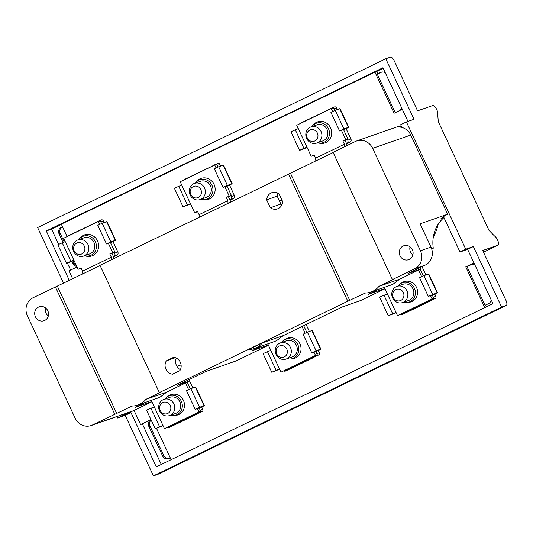 <?xml version="1.0" encoding="UTF-8"?>
<svg xmlns="http://www.w3.org/2000/svg" width="533" height="533" viewBox="0 0 533 533"><rect width="100%" height="100%" fill="white"/><g stroke="black" fill="none" stroke-linecap="round" stroke-linejoin="round"><path stroke-width="0.8" d="M333.172 152.531L99.991 265.307L159.34 392.574L161.332 391.882L145.929 399.344A20.567 19.168 70.8 0 1 137.84 405.04A20.567 19.168 70.8 0 1 132.131 406.039L92.436 425.008A13.711 12.779 70.8 0 1 91.163 425.541L132.184 411.236A13.711 12.779 -109.2 0 0 133.457 410.703L151.905 401.762M431.703 248.984L433.276 248.225A34.279 31.947 70.8 0 1 443.862 217.664L443.416 216.718M390.889 285.075L370.915 292.044A20.567 19.168 70.8 0 0 379.003 286.348L394.4 278.886L392.408 279.578L333.065 152.311L355.364 141.505A13.711 12.779 70.8 0 1 356.644 140.972L397.658 126.667A13.711 12.779 -109.2 0 1 401.122 126.015L401.782 127.42M268.439 345.264L236.186 360.901L205.718 371.528L176.943 385.472L189.248 381.182L166.789 392.075L145.929 399.344M262.469 342.846A20.567 19.168 70.8 0 1 256.293 347.743A20.567 19.168 70.8 0 1 254.374 348.542A20.567 19.168 70.8 0 1 248.664 349.541L262.469 342.846L283.329 335.577L342.606 306.835L360.774 300.499L384.973 288.766M100.097 265.527L33.093 297.74A13.711 12.779 70.8 0 0 27.37 315.736L75.14 418.172A13.711 12.779 70.8 0 0 91.163 425.541M378.77 289.299L368.503 294.283L384.879 288.566M159.34 392.574L347.809 301.205L288.466 173.938M370.915 292.044A20.567 19.168 70.8 0 1 365.205 293.043L347.809 301.205M268.346 345.064L251.969 350.774L262.236 345.797M189.122 379.569L189.248 381.182M145.702 402.295L135.435 407.272L151.812 401.562M157.815 398.071L160.027 397.172L166.789 392.075M48.303 315.982A7.369 6.869 70.8 0 1 45.478 307.881M114.735 414.194L55.392 286.934M44.725 320.446A7.369 6.869 -109.2 0 0 47.963 311.139A7.369 6.869 -109.2 0 0 39.189 306.815A7.369 6.869 -109.2 0 0 38.503 307.095A7.369 6.869 -109.2 0 0 35.271 316.402A7.369 6.869 -109.2 0 0 44.039 320.726A7.369 6.869 -109.2 0 0 44.725 320.446M116.734 413.501L57.384 286.234M166.336 360.841L173.678 357.283A8.568 7.988 -109.2 0 1 179.901 370.628L172.559 374.186A8.568 7.988 -109.2 0 1 166.336 360.841L175.384 357.683M279.026 193.819A8.568 7.988 -109.2 0 0 271.863 192.686A8.568 7.988 -109.2 0 0 271.07 193.013A8.568 7.988 -109.2 0 0 266.653 199.815L270.351 207.737A8.568 7.988 -109.2 0 0 277.506 208.869A8.568 7.988 -109.2 0 0 278.306 208.536A8.568 7.988 -109.2 0 0 282.723 201.734L279.026 193.819M349.801 300.505L290.458 173.238M401.122 126.015L398.191 127.034A13.711 12.779 -109.2 0 1 410.756 135.056L447.66 214.213L420.124 223.813L430.977 247.092A13.711 12.779 -109.2 0 1 425.261 265.088L407.992 273.462L420.297 269.172L399.863 279.079L379.003 286.348M356.644 140.972A13.711 12.779 70.8 0 1 372.667 148.341L420.43 250.77A13.711 12.779 70.8 0 1 414.714 268.765L392.408 279.578M412.875 254.954A7.369 6.869 70.8 0 1 410.05 246.852M443.862 217.664L440.931 218.683A34.279 31.947 70.8 0 1 447.66 214.213M433.276 248.225L431.643 248.791M409.297 259.411A7.369 6.869 -109.2 0 0 412.535 250.104A7.369 6.869 -109.2 0 0 403.761 245.78A7.369 6.869 -109.2 0 0 403.075 246.066A7.369 6.869 -109.2 0 0 399.843 255.374A7.369 6.869 -109.2 0 0 408.618 259.698A7.369 6.869 -109.2 0 0 409.297 259.411M391.229 284.962L393.101 284.176L399.863 279.079M420.171 267.553L420.297 269.172M180.407 369.682A8.568 7.988 70.8 0 1 176.37 358.109M281.977 204.719A8.568 7.988 70.8 0 1 280.898 204.059L277.2 196.137A8.568 7.988 70.8 0 1 277.946 193.153M277.2 196.137L266.653 199.815M270.351 207.737L280.898 204.059M274.355 341.573L276.567 340.674L283.329 335.577M473.364 246.552L465.749 249.211L406.399 121.944L414.021 119.285L385.792 58.757L390.482 57.124A5.143 1.852 -115.9 0 1 394.413 61.168L417.572 110.831L432.809 105.521A5.143 1.852 -115.9 0 1 436.214 108.545A5.143 1.852 -115.9 0 1 437.693 114.109L438.286 121.651L488.948 230.296L494.571 236.079A5.143 1.852 -115.9 0 1 497.929 240.876A5.143 1.852 -115.9 0 1 498.015 245.173A5.143 1.852 -115.9 0 1 497.942 245.2L482.705 250.517L505.864 300.179A5.143 1.852 -115.9 0 1 506.35 305.416A5.143 1.852 -115.9 0 1 506.277 305.449L501.593 307.081L473.364 246.552L467.608 249.344L492.938 303.663L156.282 466.881L130.951 412.555L123.336 415.214L122.976 414.447M123.336 415.214L117.58 418.005L116.907 416.559M69.343 280.438L46.278 230.969L51.548 229.13L61.388 224.36M70.636 270.064L67.371 263.069M58.643 244.347L51.548 229.13M161.279 464.456L142.378 423.908L140.619 424.521L134.043 410.423M72.675 278.826L68.97 270.871L77.052 266.953M407.952 121.404L382.934 67.758L46.278 230.969M63.587 283.23L37.623 227.551L385.792 58.757M406.399 121.944L400.649 124.735L401.915 127.454M501.593 307.081L153.424 475.876L158.108 474.243A5.143 1.852 64.1 0 0 158.181 474.21A5.143 1.852 64.1 0 0 158.248 474.177M169.201 458.48A5.143 4.79 70.8 0 1 163.784 455.555L150.033 426.067A5.143 4.79 70.8 0 1 151.145 420.011M471.478 264.521L467.028 266.673M484.764 307.628L465.769 266.886L473.944 262.922M156.495 428.305L171.126 459.686M140.619 424.521L150.919 419.531M402.295 109.272L394.12 113.236L374.939 72.108L61.302 224.166L67.091 236.585M433.289 237.232A53.127 49.522 -109.2 0 0 438.173 224.28M443.509 216.651L459.992 252.002L467.608 249.344M465.749 249.211L459.992 252.002M153.424 475.876L125.195 415.347L117.58 418.005M130.951 412.555L125.195 415.347M64.173 241.942L60.296 233.614A5.143 4.79 70.8 0 1 62.441 226.865L62.541 226.818M377.291 74.227L381.735 72.068M76.412 265.587A5.143 4.79 70.8 0 1 74.047 263.102L73.048 260.957M63.007 242.348L59.123 234.02A5.143 4.79 -109.2 0 1 61.268 227.278L62.474 226.685M395.233 112.703L377.197 74.027L380.662 72.428A5.143 4.79 -109.2 0 1 381.142 72.228A5.143 4.79 -109.2 0 1 385.292 72.808M399.903 110.438A5.143 4.79 -109.2 0 0 401.389 107.333M377.784 73.827L376.698 71.495L383.207 68.344M374.939 72.108L376.698 71.495M76.832 266.487A5.143 4.79 -109.2 0 1 72.874 263.515L71.908 261.443M465.769 266.886L466.941 266.48L485.03 305.282L488.495 303.683A5.143 4.79 -109.2 0 0 491.133 299.779M486.429 306.821L485.616 305.076M142.378 423.908L151.006 419.724A5.143 4.79 -109.2 0 0 148.86 426.473L162.612 455.962A5.143 4.79 -109.2 0 0 168.621 458.726A5.143 4.79 -109.2 0 0 169.101 458.527L170.313 457.94M475.03 265.261A5.143 4.79 -109.2 0 0 470.879 264.681A5.143 4.79 -109.2 0 0 470.406 264.881L474.037 263.122M173.931 403.981A8.568 7.988 70.8 0 1 169.554 415.56A8.568 7.988 70.8 0 1 159.54 410.956A8.568 7.988 70.8 0 1 163.911 399.377A8.568 7.988 70.8 0 1 173.931 403.981M160.18 410.437A5.996 5.59 70.8 0 1 162.678 402.562A5.996 5.59 70.8 0 1 170.247 405.553A5.996 5.59 70.8 0 1 167.748 413.428A5.996 5.59 70.8 0 1 160.18 410.437M406.999 290.985A8.568 7.988 70.8 0 1 402.628 302.564A8.568 7.988 70.8 0 1 392.614 297.96A8.568 7.988 70.8 0 1 396.985 286.381A8.568 7.988 70.8 0 1 406.999 290.985M393.247 297.441A5.996 5.59 70.8 0 1 395.752 289.572A5.996 5.59 70.8 0 1 403.321 292.557A5.996 5.59 70.8 0 1 400.816 300.432A5.996 5.59 70.8 0 1 393.247 297.441M290.465 347.483A8.568 7.988 70.8 0 1 286.094 359.062A8.568 7.988 70.8 0 1 276.074 354.458A8.568 7.988 70.8 0 1 280.451 342.879A8.568 7.988 70.8 0 1 290.465 347.483M276.714 353.939A5.996 5.59 70.8 0 1 279.219 346.07A5.996 5.59 70.8 0 1 286.781 349.055A5.996 5.59 70.8 0 1 284.282 356.93A5.996 5.59 70.8 0 1 276.714 353.939M321.046 131.491A8.568 7.988 70.8 0 1 316.675 143.071A8.568 7.988 70.8 0 1 306.662 138.467A8.568 7.988 70.8 0 1 311.032 126.887A8.568 7.988 70.8 0 1 321.046 131.491M307.294 137.954A5.996 5.59 70.8 0 1 309.8 130.079A5.996 5.59 70.8 0 1 317.368 133.07A5.996 5.59 70.8 0 1 314.863 140.945A5.996 5.59 70.8 0 1 307.294 137.954M87.978 244.487A8.568 7.988 70.8 0 1 83.601 256.067A8.568 7.988 70.8 0 1 73.587 251.463A8.568 7.988 70.8 0 1 77.958 239.883A8.568 7.988 70.8 0 1 87.978 244.487M74.227 250.95A5.996 5.59 70.8 0 1 76.725 243.075A5.996 5.59 70.8 0 1 84.294 246.066A5.996 5.59 70.8 0 1 81.796 253.941A5.996 5.59 70.8 0 1 74.227 250.95M204.512 187.989A8.568 7.988 70.8 0 1 200.141 199.569A8.568 7.988 70.8 0 1 190.128 194.965A8.568 7.988 70.8 0 1 194.498 183.385A8.568 7.988 70.8 0 1 204.512 187.989M190.761 194.452A5.996 5.59 70.8 0 1 193.266 186.577A5.996 5.59 70.8 0 1 200.834 189.568A5.996 5.59 70.8 0 1 198.329 197.443A5.996 5.59 70.8 0 1 190.761 194.452M176.057 423.269L176.336 423.875L178.102 423.262L168.981 427.539A1.712 1.712 -51.5 0 1 167.395 427.466M167.455 427.439A1.712 1.712 128.5 0 0 168.808 427.399L199.195 412.662A1.712 1.293 67.6 0 0 199.802 411.756M193.319 414.901L193.599 415.507L202.32 411.376A1.712 1.293 -112.4 0 0 202.747 409.237L201.734 407.065L199.235 408.098M199.702 407.798L204.019 405.706L199.529 407.265L195.218 409.364L199.209 408.045M204.366 405.626L195.678 386.998L195.331 387.078L204.019 405.706L204.366 405.626L201.734 407.065M189.162 380.102L192.826 387.957M196.737 414.214L178.102 423.262M195.331 387.078L190.847 388.644L199.529 407.265M190.847 388.644L186.53 390.736L195.218 409.364M163.085 425.747L155.216 428.752L162.951 425.467M154.27 406.839L146.535 410.13L155.216 428.752M150.852 408.031L159.534 426.66M409.124 310.273L409.411 310.879L411.176 310.266L402.055 314.543A1.712 1.712 -51.5 0 1 400.47 314.47M400.523 314.443A1.712 1.712 128.5 0 0 401.875 314.403L432.263 299.673A1.712 1.293 67.6 0 0 432.876 298.76M426.393 301.905L426.673 302.511L435.394 298.38A1.712 1.293 -112.4 0 0 435.821 296.241L434.808 294.069L432.303 295.102M432.776 294.802L437.093 292.71L428.285 296.368L432.283 295.049M437.433 292.63L428.752 274.002L428.405 274.082L437.093 292.71L437.433 292.63L434.808 294.069M422.029 266.66L425.9 274.961M429.811 301.218L411.176 310.266M428.405 274.082L423.922 275.648L432.603 294.276M423.922 275.648L419.604 277.74L428.285 296.368M396.159 312.751L388.29 315.756L396.026 312.471M387.344 293.85L379.609 297.134L388.29 315.756M383.92 295.042L392.608 313.664M292.59 366.771L292.877 367.377L294.636 366.764L285.515 371.041A1.712 1.712 -51.5 0 1 283.936 370.968M283.989 370.941A1.712 1.712 128.5 0 0 285.342 370.901L315.729 356.171A1.712 1.293 67.6 0 0 316.342 355.258M309.853 358.403L310.139 359.009L318.854 354.878A1.712 1.293 -112.4 0 0 319.287 352.739L318.274 350.567L315.769 351.6M316.236 351.3L320.553 349.208L316.069 350.774L311.752 352.866L315.749 351.547M320.899 349.128L312.218 330.5L311.872 330.58L320.553 349.208L320.899 349.128L318.274 350.567M306.129 324.524L309.36 331.459M313.271 357.716L294.636 366.764M311.872 330.58L307.381 332.146L316.069 350.774M307.381 332.146L303.064 334.238L311.752 352.866M279.625 369.249L271.757 372.254L279.492 368.969M270.804 350.341L263.069 353.632L271.757 372.254M267.386 351.54L276.074 370.162M348.735 127.24L340.047 108.619L335.217 110.264L343.898 128.886L348.735 127.24L343.605 129.712M335.217 110.264L330.9 112.356L339.588 130.978L343.578 129.666M343.898 128.886L339.588 130.978M347.243 139.12L347.756 140.219L350.881 138.926A2.399 1.806 -112.4 0 1 350.281 141.918L346.623 143.777M350.881 138.926L346.104 128.68M325.856 111.137L331.406 108.206A1.712 1.293 67.6 0 1 331.473 108.179L334.604 106.886A1.712 1.293 -112.4 0 1 336.41 107.886L337.196 109.571M334.604 106.886A1.712 1.293 -112.4 0 0 334.531 106.92L331.546 108.152M347.756 140.219A2.399 1.806 67.6 0 1 347.156 143.21L346.517 143.53M325.816 111.051L301.018 122.943A1.712 1.712 128.5 0 0 300.339 123.509M331.473 108.179A1.712 1.293 67.6 0 1 332.252 108.172M314.923 156.689A2.399 2.399 128.5 0 1 314.663 156.256L314.15 155.156M307.121 147.521L299.586 150.373L290.905 131.744L298.287 128.58M306.975 147.208L303.903 148.274L295.222 129.652M299.586 150.373L303.903 148.274M114.122 241.123L106.513 243.974L110.831 241.882L115.661 240.236L110.531 242.708M110.997 242.408L110.511 242.662M113.549 256.773L117.213 254.914A2.399 1.806 -112.4 0 0 117.806 251.916L113.036 241.676M92.782 224.133L98.332 221.202A1.712 1.293 67.6 0 1 98.398 221.175L101.53 219.882A1.712 1.293 -112.4 0 1 103.335 220.875L104.122 222.567M101.53 219.882A1.712 1.293 -112.4 0 0 101.457 219.909L98.472 221.148M92.742 224.047L67.944 235.932A1.712 1.712 128.5 0 0 67.265 236.505M113.442 256.526L117.213 254.914M81.849 269.685A2.399 2.399 128.5 0 1 81.589 269.252L81.076 268.152M74.047 260.517L66.518 263.362L57.831 244.74L65.213 241.576M73.9 260.204L70.836 261.27L62.148 242.648M66.518 263.362L70.836 261.27M98.398 221.175A1.712 1.293 67.6 0 1 99.178 221.168M114.082 256.206A2.399 1.806 67.6 0 0 114.682 253.208L114.169 252.109M115.661 240.236L106.98 221.615L102.143 223.254L97.825 225.352L106.513 243.974M110.831 241.882L102.143 223.254M232.195 183.738L223.514 165.117L218.683 166.762L227.364 185.384L232.195 183.738L227.065 186.21M218.683 166.762L214.366 168.854L223.047 187.476L227.045 186.164M227.364 185.384L223.047 187.476M230.702 195.611L231.215 196.71L234.347 195.424A2.399 1.806 -112.4 0 1 233.747 198.416L230.089 200.275M234.347 195.424L229.57 185.178M209.316 167.635L214.866 164.704A1.712 1.293 67.6 0 1 214.939 164.677L218.064 163.384A1.712 1.293 -112.4 0 1 219.869 164.384L220.662 166.069M218.064 163.384A1.712 1.293 -112.4 0 0 217.997 163.418L215.012 164.65M231.215 196.71A2.399 1.806 67.6 0 1 230.616 199.708L229.983 200.028M209.276 167.549L184.478 179.441A1.712 1.712 128.5 0 0 183.805 180.007M214.939 164.677A1.712 1.293 67.6 0 1 215.718 164.67M198.389 213.187A2.399 2.399 128.5 0 1 198.129 212.754L197.616 211.654M190.581 204.019L183.052 206.864L174.371 188.242L181.753 185.078M190.434 203.706L187.369 204.772L178.682 186.15M183.052 206.864L187.369 204.772M341.44 130.332L345.744 139.559L347.849 138.82L344.971 140.219L346.377 143.23A6.856 2.465 -115.9 0 1 347.236 145.442M334.657 110.531L333.378 107.779L331.266 108.519L296.734 125.255L311.212 156.296L314.09 154.903L315.616 158.174L315.829 160.939M315.616 158.174L344.391 144.223L344.585 146.728M331.266 108.519L332.659 111.504M344.971 140.219L342.866 140.952L345.744 139.559M342.866 140.952L344.391 144.223M317.835 142.784L319.074 143.117A11.14 10.387 -109.2 0 0 329.534 139.533A11.14 10.387 -109.2 0 0 330.593 127.873A11.14 10.387 -109.2 0 0 312.884 125.362L312.118 126.394A10.28 9.587 70.8 0 1 328.468 128.713A10.28 9.587 70.8 0 1 327.489 139.473A10.28 9.587 70.8 0 1 317.835 142.784A10.28 9.587 70.8 0 1 317.648 142.731M311.212 156.296L314.197 155.136M347.849 138.82L343.552 129.599M316.675 143.071L322.652 140.985A8.568 7.988 -109.2 0 0 323.451 140.659A8.568 7.988 -109.2 0 0 327.029 129.412A8.568 7.988 -109.2 0 0 317.008 124.809A8.568 7.988 -109.2 0 0 316.216 125.135M108.366 243.328L112.67 252.549L114.775 251.816L111.903 253.208L113.309 256.226A6.856 2.465 -115.9 0 1 114.169 258.438M101.59 223.527L100.304 220.775L98.192 221.508L63.667 238.251L78.138 269.292L81.016 267.899L82.542 271.17L82.762 273.935M82.542 271.17L111.317 257.219L111.517 259.724M98.192 221.508L99.584 224.5M111.903 253.208L109.791 253.948L112.67 252.549M109.791 253.948L111.317 257.219M84.767 255.78L86.006 256.113A11.14 10.387 -109.2 0 0 96.46 252.529A11.14 10.387 -109.2 0 0 97.519 240.869A11.14 10.387 -109.2 0 0 79.81 238.358L79.051 239.39A10.28 9.587 70.8 0 1 95.394 241.709A10.28 9.587 70.8 0 1 94.414 252.469A10.28 9.587 70.8 0 1 84.767 255.78A10.28 9.587 70.8 0 1 84.58 255.727M78.138 269.292L81.129 268.132M114.775 251.816L110.478 242.595M83.601 256.067L89.584 253.981A8.568 7.988 -109.2 0 0 90.377 253.655A8.568 7.988 -109.2 0 0 93.955 242.402A8.568 7.988 -109.2 0 0 83.941 237.798A8.568 7.988 -109.2 0 0 83.141 238.131M224.906 186.83L229.203 196.057L231.315 195.318L228.437 196.71L229.843 199.728A6.856 2.465 -115.9 0 1 230.702 201.94M218.124 167.029L216.838 164.277L214.732 165.017L180.201 181.753L194.678 212.794L197.55 211.401L199.082 214.672L199.275 217.178M199.082 214.672L227.851 200.721L228.051 203.226M214.732 165.017L216.125 168.002M228.437 196.71L226.325 197.45L229.203 196.057M226.325 197.45L227.851 200.721M201.301 199.282L202.54 199.615A11.14 10.387 -109.2 0 0 212.993 196.031A11.14 10.387 -109.2 0 0 214.053 184.371A11.14 10.387 -109.2 0 0 196.351 181.86L195.584 182.892A10.28 9.587 70.8 0 1 211.927 185.211A10.28 9.587 70.8 0 1 210.955 195.971A10.28 9.587 70.8 0 1 201.301 199.282A10.28 9.587 70.8 0 1 201.114 199.229M194.678 212.794L197.663 211.634M231.315 195.318L227.011 186.097M200.141 199.569L206.118 197.483A8.568 7.988 -109.2 0 0 206.917 197.157A8.568 7.988 -109.2 0 0 210.488 185.904A8.568 7.988 -109.2 0 0 200.475 181.3A8.568 7.988 -109.2 0 0 199.675 181.633M302.024 326.509L305.156 333.225M313.957 352.093L315.509 355.418L280.978 372.161L267.786 343.865M303.697 325.703L306.828 332.419M315.716 351.48L317.268 354.805L315.509 355.418M290.505 359.009L292.317 358.842A10.687 9.967 -109.2 0 0 295.522 357.949A10.687 9.967 -109.2 0 0 299.979 343.918A10.687 9.967 -109.2 0 0 286.494 338.588A10.687 9.967 -109.2 0 0 285.461 339.175L283.936 340.174A10.24 9.547 70.8 0 1 284.922 339.608A10.24 9.547 70.8 0 1 297.847 344.718A10.24 9.547 70.8 0 1 293.576 358.156A10.24 9.547 70.8 0 1 290.505 359.009A10.24 9.547 70.8 0 1 287.134 358.696M317.268 354.805L280.978 372.161M286.094 359.062L292.071 356.977A8.568 7.988 -109.2 0 0 292.87 356.644A8.568 7.988 -109.2 0 0 296.441 345.397A8.568 7.988 -109.2 0 0 286.428 340.794A8.568 7.988 -109.2 0 0 285.628 341.127M281.491 342.512A10.24 9.547 70.8 0 1 283.936 340.174M185.491 383.007L188.622 389.723M197.423 408.591L198.976 411.916L164.444 428.659L151.245 400.363M187.156 382.201L190.288 388.917M199.182 407.978L200.728 411.303L198.976 411.916M173.971 415.507L175.783 415.34A10.687 9.967 -109.2 0 0 178.988 414.447A10.687 9.967 -109.2 0 0 183.445 400.416A10.687 9.967 -109.2 0 0 169.954 395.086A10.687 9.967 -109.2 0 0 168.921 395.673L167.395 396.665A10.24 9.547 70.8 0 1 168.388 396.106A10.24 9.547 70.8 0 1 181.307 401.216A10.24 9.547 70.8 0 1 177.036 414.654A10.24 9.547 70.8 0 1 173.971 415.507A10.24 9.547 70.8 0 1 170.6 415.194M200.728 411.303L164.444 428.659M169.554 415.56L175.537 413.475A8.568 7.988 -109.2 0 0 176.33 413.142A8.568 7.988 -109.2 0 0 179.907 401.895A8.568 7.988 -109.2 0 0 169.894 397.292A8.568 7.988 -109.2 0 0 169.094 397.618M164.957 399.01A10.24 9.547 70.8 0 1 167.395 396.665M418.565 270.011L421.696 276.727M430.491 295.595L432.043 298.926L397.518 315.663L384.32 287.367M420.231 269.205L423.362 275.921M432.25 294.982L433.802 298.313L432.043 298.926M407.039 302.517L408.851 302.344A10.687 9.967 -109.2 0 0 412.056 301.451A10.687 9.967 -109.2 0 0 416.52 287.42A10.687 9.967 -109.2 0 0 403.028 282.09A10.687 9.967 -109.2 0 0 401.995 282.677L400.47 283.676A10.24 9.547 70.8 0 1 401.462 283.11A10.24 9.547 70.8 0 1 414.381 288.22A10.24 9.547 70.8 0 1 410.11 301.658A10.24 9.547 70.8 0 1 407.039 302.517A10.24 9.547 70.8 0 1 403.674 302.198M433.802 298.313L397.518 315.663M402.628 302.564L408.604 300.479A8.568 7.988 -109.2 0 0 409.404 300.146A8.568 7.988 -109.2 0 0 412.982 288.899A8.568 7.988 -109.2 0 0 402.961 284.296A8.568 7.988 -109.2 0 0 402.168 284.629M398.031 286.014A10.24 9.547 70.8 0 1 400.47 283.676M279.499 201.054L281.997 200.181M181.087 364.912L176.909 366.371M92.436 425.008L133.457 410.703M425.261 265.088L414.714 268.765M420.43 250.77L430.977 247.092M410.756 135.056L372.667 148.341M158.108 474.243L506.277 305.449M498.015 245.173L483.498 252.209L497.942 245.2M381.641 72.088L380.662 72.428M61.268 227.278L62.441 226.865M60.296 233.614L59.123 234.02M72.874 263.515L74.047 263.102M471.379 264.541L470.406 264.881M162.612 455.962L163.784 455.555M150.033 426.067L148.86 426.473M202.32 411.376L199.195 412.662M200.248 410.27L202.747 409.237M435.394 298.38L432.263 299.673M433.322 297.274L435.821 296.241M318.854 354.878L315.729 356.171M316.782 353.772L319.287 352.739M348.389 127.32L339.701 108.699M347.19 128.127L344.071 129.412M350.281 141.918L347.156 143.21M336.41 107.886L333.905 108.919M304.077 148.807L307.048 147.368M71.002 261.803L73.974 260.357M103.335 220.875L100.83 221.915M115.315 240.316L106.633 221.695M114.682 253.208L117.806 251.916M231.855 183.818L223.167 165.197M230.656 184.625L227.538 185.91M233.747 198.416L230.616 199.708M219.869 164.384L217.371 165.417M187.536 205.305L190.508 203.859M158.154 397.951L137.84 405.04M274.695 341.453L254.374 348.542M158.181 474.21L506.35 305.416M169.894 397.292L163.911 399.377M402.961 284.296L396.985 286.381M286.428 340.794L280.451 342.879M317.008 124.809L311.032 126.887M83.941 237.798L77.958 239.883M200.475 181.3L194.498 183.385"/></g></svg>
